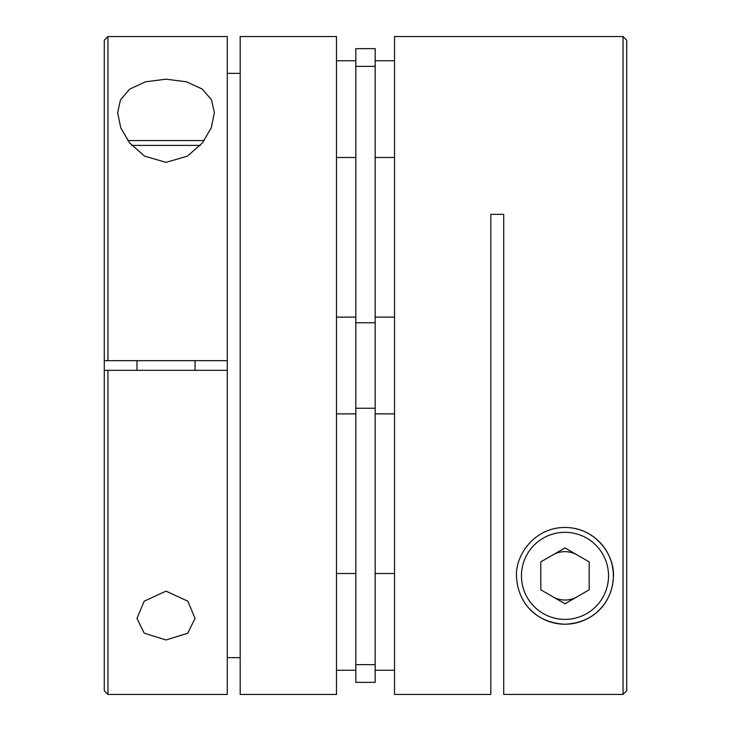 <?xml version="1.0" encoding="UTF-8"?>
<svg xmlns="http://www.w3.org/2000/svg" width="731" height="731" viewBox="0 0 731 731"><rect width="100%" height="100%" fill="white"/><g stroke="black" fill="none" stroke-linecap="round" stroke-linejoin="round"><path stroke-width="1.1" d="M564.99 527.471A48.374 48.374 0 0 1 613.364 575.845A48.374 48.374 0 0 1 529.646 608.877A48.374 48.374 0 0 0 564.99 624.228C596.405 622.721 611.71 600.379 613.272 578.806C616.041 557.351 596.925 527.435 564.99 527.471C533.264 527.407 513.866 557.205 516.707 578.879C518.288 600.379 533.575 622.73 564.99 624.228M564.99 603.779L589.177 589.816L589.177 561.883L564.99 547.921L540.803 561.883L540.803 589.816L564.99 603.779M623.04 694.413L623.04 36.55L394.521 36.55L394.521 694.45L490.812 694.45L490.812 214.329L503.714 214.329L503.714 694.413L623.04 694.413L626.723 690.731L626.723 40.232L623.04 36.55M204.223 140.553L127.797 140.553M394.521 317.126L375.177 317.126M394.521 413.874L375.177 413.874M394.521 60.737L375.177 60.737M394.521 157.485L375.177 157.485M394.521 573.515L375.177 573.515M394.521 670.263L375.177 670.263M375.177 682.352L355.823 682.352L355.823 48.648L375.177 48.648L375.177 682.352M166.01 162.355L144.61 156.151L129.652 142.965L120.734 127.797L117.636 112.592L120.496 99.818L129.771 89.072L145.588 81.799L166.01 79.195L186.35 81.771L202.195 89.027L211.487 99.745L214.384 112.592L211.277 127.806L202.396 142.947L187.401 156.16L166.01 162.355M166.01 591.123L144.162 601.202L136.989 618.408L144.235 633.201L166.01 639.963L187.766 633.22L195.04 618.408L187.867 601.211L166.01 591.123M107.96 360.666L104.277 360.666L104.277 40.232L107.96 36.55L107.96 360.666L227.286 360.666L227.286 694.45L107.96 694.45L107.96 370.334L227.286 370.334M336.479 365.5L336.479 694.45L240.188 694.45L240.188 36.55L336.479 36.55L336.479 365.5M227.286 657.653L240.188 657.653M355.823 573.515L336.479 573.515M355.823 670.263L336.479 670.263M355.823 60.737L336.479 60.737M355.823 157.485L336.479 157.485M355.823 317.126L336.479 317.126M355.823 413.874L336.479 413.874M107.96 36.55L227.286 36.55L227.286 360.666M240.188 73.347L227.286 73.347M104.277 360.666L104.277 690.768L107.96 694.45M107.96 370.334L105.008 370.334M564.99 619.385A43.54 43.54 0 0 0 608.53 575.845A43.54 43.54 0 0 0 564.99 532.314A43.54 43.54 0 0 0 521.45 575.845A43.54 43.54 0 0 0 564.99 619.385M552.892 554.902A24.187 24.187 0 0 1 577.079 554.902M577.079 596.798A24.187 24.187 0 0 1 552.892 596.798M131.708 145.396L200.312 145.396M375.177 664.643L355.823 664.643M375.177 66.357L355.823 66.357M375.177 322.746L355.823 322.746M375.177 408.254L355.823 408.254M195.04 370.334L195.04 360.666M136.989 370.334L136.989 360.666"/></g></svg>
